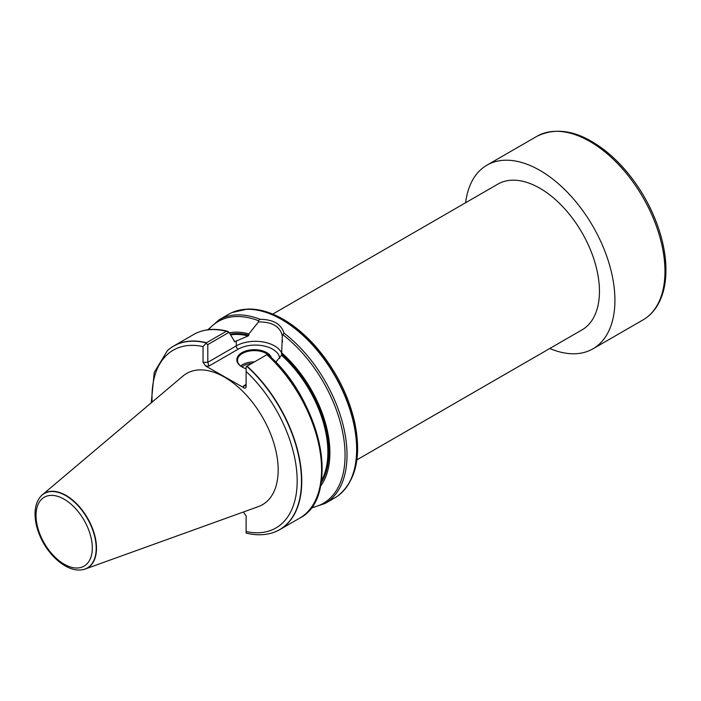 <?xml version="1.0" encoding="UTF-8"?>
<svg xmlns="http://www.w3.org/2000/svg" width="701" height="701" viewBox="0 0 701 701"><rect width="100%" height="100%" fill="white"/><g stroke="black" fill="none" stroke-linecap="round" stroke-linejoin="round"><path stroke-width="1.05" d="M81.807 569.817A43.094 24.877 -120 0 0 81.938 569.799A43.094 24.877 -120 0 0 85.242 569.01L258.362 506.613A75.787 43.76 -120 0 0 275.09 447.536A75.787 43.76 -120 0 0 224.583 377.191A75.787 43.76 -120 0 0 182.979 376.043L42.375 494.775A43.094 24.877 -120 0 0 40.045 497.237A43.094 24.877 -120 0 0 39.957 497.342M246.121 533.014L246.121 515.822L243.361 512.028M272.645 532.76A106.026 61.215 -120 0 0 272.777 532.725A106.026 61.215 -120 0 0 279.804 529.623A106.026 61.215 -120 0 0 247.059 366.159L246.121 366.702L246.104 387.434L244.859 388.328L205.735 366.08L203.045 362.321L203.045 346.592L206.515 342.745A106.026 61.215 -120 0 0 173.769 345.97A106.026 61.215 -120 0 0 167.574 350.509A106.026 61.215 -120 0 0 167.469 350.596M206.515 342.745L226.335 331.301L229.069 332.3L234.695 341.72L248.11 335.972L248.864 335.201L248.864 333.913A91.402 52.768 -120 0 0 229.393 332.791M316.957 496.904A105.019 60.628 -120 0 0 267.545 354.329L247.059 366.159M227.387 331.196L228.158 331.591M234.222 341.413L234.695 341.72A89.202 51.497 -120 0 0 234.265 341.632M320.453 486.284A91.402 52.768 -120 0 0 281.697 352.875L281.504 355.249L275.721 362.224M283.966 333.08L282.319 335.665L281.697 352.875M310.85 508.251L325.062 503.484L334.684 497.929A106.026 61.215 -120 0 0 337.864 495.861A106.026 61.215 -120 0 0 347.345 402.251A106.026 61.215 -120 0 0 269.754 313.759A106.026 61.215 -120 0 0 232.04 312.567A106.026 61.215 -120 0 0 228.657 314.285L219.036 319.84L207.811 329.768M248.864 333.913L258.503 321.917L258.389 320.672L260.132 319.314C273.285 319.454 281.232 324.037 283.975 333.08A106.026 61.215 -120 0 1 343.385 426.208A106.026 61.215 -120 0 1 325.062 503.484M85.242 569.01A43.094 24.877 -120 0 0 94.749 535.415A43.094 24.877 -120 0 0 66.034 495.423A43.094 24.877 -120 0 0 42.375 494.775M356.897 459.847L582.023 329.873A84.146 48.588 -120 0 0 594.921 262.446A84.146 48.588 -120 0 0 539.945 188.289A84.146 48.588 -120 0 0 497.876 184.118L272.75 314.092M229.069 332.3L207.803 344.577L207.803 362.321L236.246 345.9L236.246 340.826M282.319 335.665C279.953 326.412 272.014 321.82 258.503 321.917M246.121 368.708A17.507 10.103 180 0 1 241.959 366.93A17.507 10.103 180 0 1 241.959 352.638A17.507 10.103 180 0 1 266.713 352.638A17.507 10.103 180 0 1 271.576 358.062M205.901 343.481L207.803 344.577M243.431 386.006L245.332 385.813L246.121 384.446L243.431 386.006L243.431 387.837M279.769 358.36A24.404 14.09 0 0 0 264.093 345.996A24.404 14.09 0 0 0 238.147 349.203L208.916 366.08L207.803 362.321L203.045 362.321M270.823 358.404A16.833 9.718 0 0 0 266.231 353.462A16.833 9.718 0 0 0 247.891 351.35A16.833 9.718 0 0 0 237.499 360.332A16.833 9.718 0 0 0 242.195 367.061M549.768 348.493A106.026 61.215 -120 0 0 592.958 348.818A106.026 61.215 -120 0 0 614.917 300.282A106.026 61.215 -120 0 0 568.642 193.581A106.026 61.215 -120 0 0 486.932 165.173A106.026 61.215 -120 0 0 465.622 202.738M203.045 346.592A102.653 59.27 -120 0 0 152.117 402.102M246.121 531.551A102.653 59.27 -120 0 0 297.171 480.982A102.653 59.27 -120 0 0 246.121 371.469M206.304 342.938A105.974 61.18 -120 0 0 167.373 350.693L167.574 350.509M226.335 331.301A106.026 61.215 -120 0 0 193.599 334.526C203.308 329.058 214.594 327.954 227.448 331.214M279.804 529.623L299.625 518.179A106.026 61.215 -120 0 0 266.888 354.715M248.11 335.972A89.202 51.497 -120 0 0 230.778 334.876M321.426 480.632A89.202 51.497 -120 0 0 281.504 355.249M321.093 482.893A89.868 51.892 -120 0 0 281.697 354.163M248.864 335.201A89.868 51.892 -120 0 0 230.27 334.123M311.323 507.629A105.019 60.628 -120 0 0 343.525 436.951A105.019 60.628 -120 0 0 283.239 335.017M260.132 319.314A106.026 61.215 -120 0 0 219.036 319.84M65.798 495.651A42.98 24.815 -120 0 0 39.878 497.456C36.767 501.653 35.155 506.937 35.05 513.325C34.962 520.011 36.382 527.029 39.3 534.364C47.317 554.982 66.665 572.112 81.666 569.834A42.98 24.815 -120 0 0 95.047 538.114A42.98 24.815 -120 0 0 65.798 495.651M64.159 499.208A39.782 22.967 60 0 1 88.528 562A39.782 22.967 60 0 1 39.799 533.864A39.782 22.967 60 0 1 64.159 499.208M246.121 533.075C255.637 535.424 264.435 535.336 272.514 532.804A105.974 61.18 -120 0 0 300.081 463.755A105.974 61.18 -120 0 0 246.787 366.316M258.389 320.672A105.019 60.628 -120 0 0 208.574 329.672M337.978 495.782A106 61.197 -120 0 0 338.092 495.703A106 61.197 -120 0 0 350.237 409.84A106 61.197 -120 0 0 281.907 319.419A106 61.197 -120 0 0 232.294 312.453A106 61.197 -120 0 0 232.162 312.515M238.147 349.203A2.69 1.551 60 0 1 236.246 345.9A27.094 15.641 180 0 1 262.656 341.886A27.094 15.641 180 0 1 281.697 353.19M208.916 366.08L205.735 366.08M240.618 365.966A16.833 9.718 180 0 1 254.463 361.882M251.825 363.407A15.816 9.131 0 0 0 241.827 366.833M665.836 269.508A104.344 60.242 -120 0 0 564.489 131.972M664.96 271.392A106.026 61.215 -120 0 0 618.685 164.682A106.026 61.215 -120 0 0 536.975 136.283C559.451 125.365 584.669 132.252 612.648 156.936C633.897 176.88 649.371 201.205 659.071 229.902C663.628 243.939 665.915 257.32 665.95 270.016C665.932 284.737 662.813 297.005 656.583 306.81C652.955 312.401 648.434 316.773 643.001 319.928A106.026 61.215 -120 0 0 664.96 271.392M151.25 402.838L154.211 372.494L167.373 350.693M173.769 345.97L193.599 334.526M299.625 518.179C341.413 497.631 321.014 399.412 267.519 354.277M337.864 495.861L338.092 495.703C356.108 480.825 361.646 456.351 354.706 422.3C348.222 394.321 335.166 369.006 315.555 346.355C305.426 334.938 294.709 325.939 283.388 319.367C270.866 312.155 258.888 308.72 247.453 309.053L232.04 312.567M282.503 340.765L282.503 341.948M536.975 136.283L486.932 165.173M643.001 319.928L592.958 348.818"/></g></svg>
